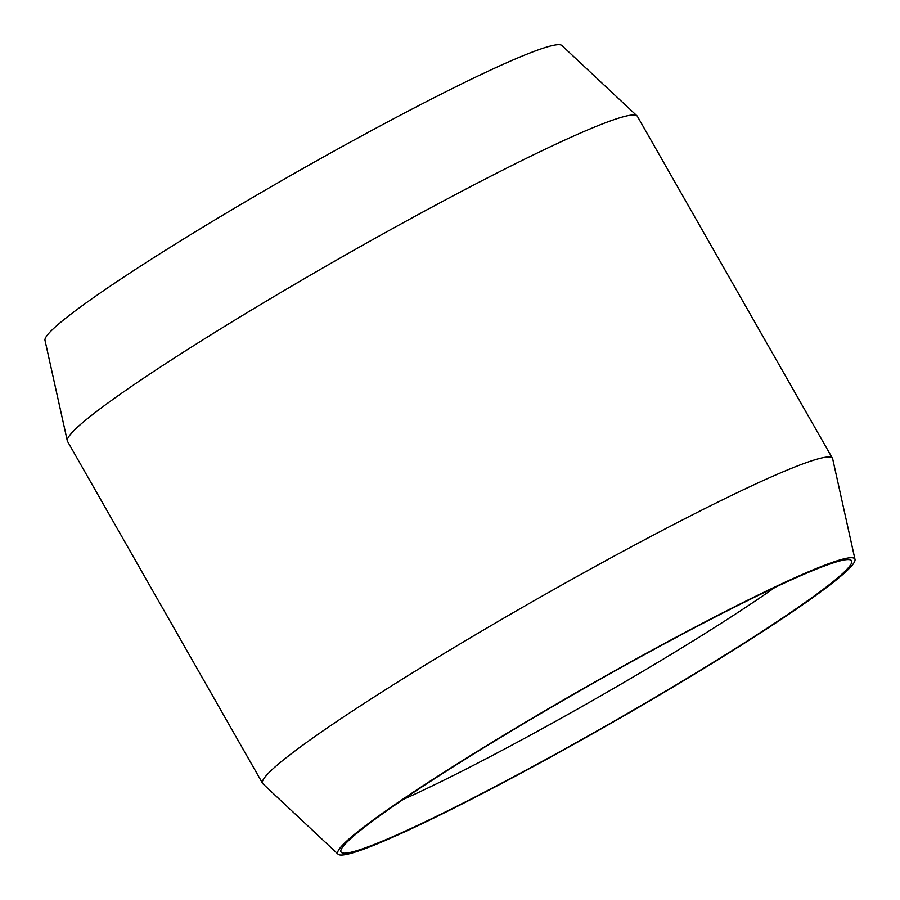 <?xml version="1.0" encoding="UTF-8"?>
<svg xmlns="http://www.w3.org/2000/svg" width="900" height="900" viewBox="0 0 900 900"><rect width="100%" height="100%" fill="white"/><g stroke="black" fill="none" stroke-linecap="round" stroke-linejoin="round"><path stroke-width="1.35" d="M774.877 587.441A267.176 19.699 -29.7 0 1 403.031 799.526M539.539 714.229A293.895 21.679 -29.7 0 1 850.106 559.778A293.895 21.679 -29.7 0 1 607.05 725.209A293.895 21.679 -29.7 0 1 340.931 850.207A293.895 21.679 -29.7 0 1 539.539 714.229M338.119 854.235L262.957 783.844A328.027 24.188 -29.7 0 1 262.609 783.405L67.523 441.382A328.027 24.188 -29.7 0 1 67.32 440.865L45 340.335A297.596 21.949 -29.7 0 1 246.195 201.296A297.596 21.949 -29.7 0 1 561.881 45.506L637.043 115.897A328.027 24.188 -29.7 0 1 637.391 116.336L832.477 458.359A328.027 24.188 -29.7 0 1 832.68 458.876L855 559.406A297.596 21.949 -29.7 0 1 607.185 725.445A297.596 21.949 -29.7 0 1 338.119 854.235A297.596 21.949 -29.7 0 1 538.83 714.33A297.596 21.949 -29.7 0 1 855 559.406M67.32 440.865A328.027 24.188 -29.7 0 1 289.091 287.618A328.027 24.188 -29.7 0 1 637.043 115.897M262.609 783.405A328.027 24.188 -29.7 0 1 484.178 629.629A328.027 24.188 -29.7 0 1 832.477 458.359"/></g></svg>

